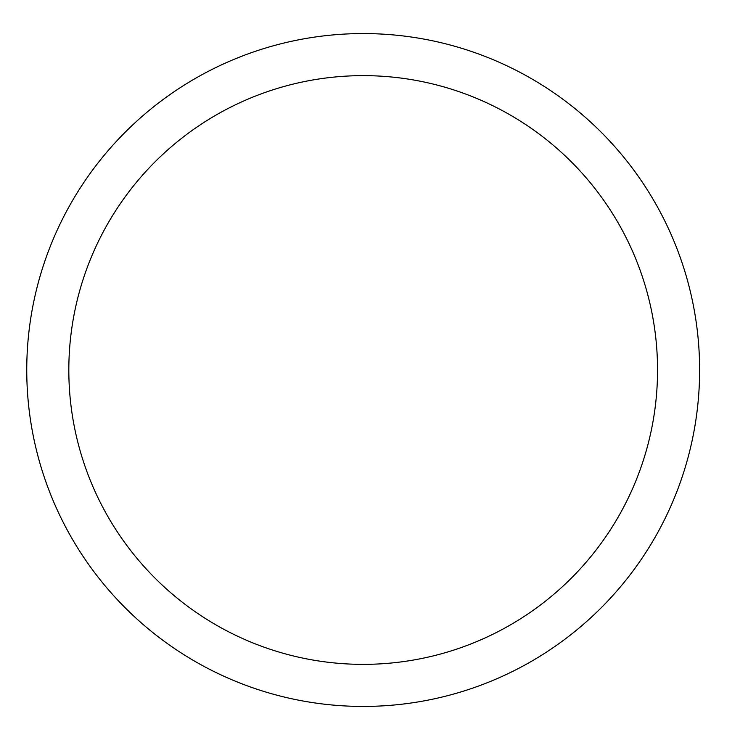 <?xml version="1.0" encoding="UTF-8"?>
<svg xmlns="http://www.w3.org/2000/svg" width="740" height="740" viewBox="0 0 740 740"><rect width="100%" height="100%" fill="white"/><g stroke="black" fill="none" stroke-linecap="round" stroke-linejoin="round"><path stroke-width="1.11" d="M699.615 370A336.423 336.423 0 0 1 194.972 661.357A336.423 336.423 0 0 1 194.972 78.644A336.423 336.423 0 0 1 699.615 370A336.423 336.423 0 0 1 194.972 661.357A336.423 336.423 0 0 1 194.972 78.644A336.423 336.423 0 0 1 699.615 370A336.423 336.423 0 0 1 194.972 661.357A336.423 336.423 0 0 1 194.972 78.644A336.423 336.423 0 0 1 699.615 370M657.546 370A294.354 294.354 0 0 1 216.006 624.921A294.354 294.354 0 0 1 216.006 115.079A294.354 294.354 0 0 1 657.546 370"/></g></svg>
